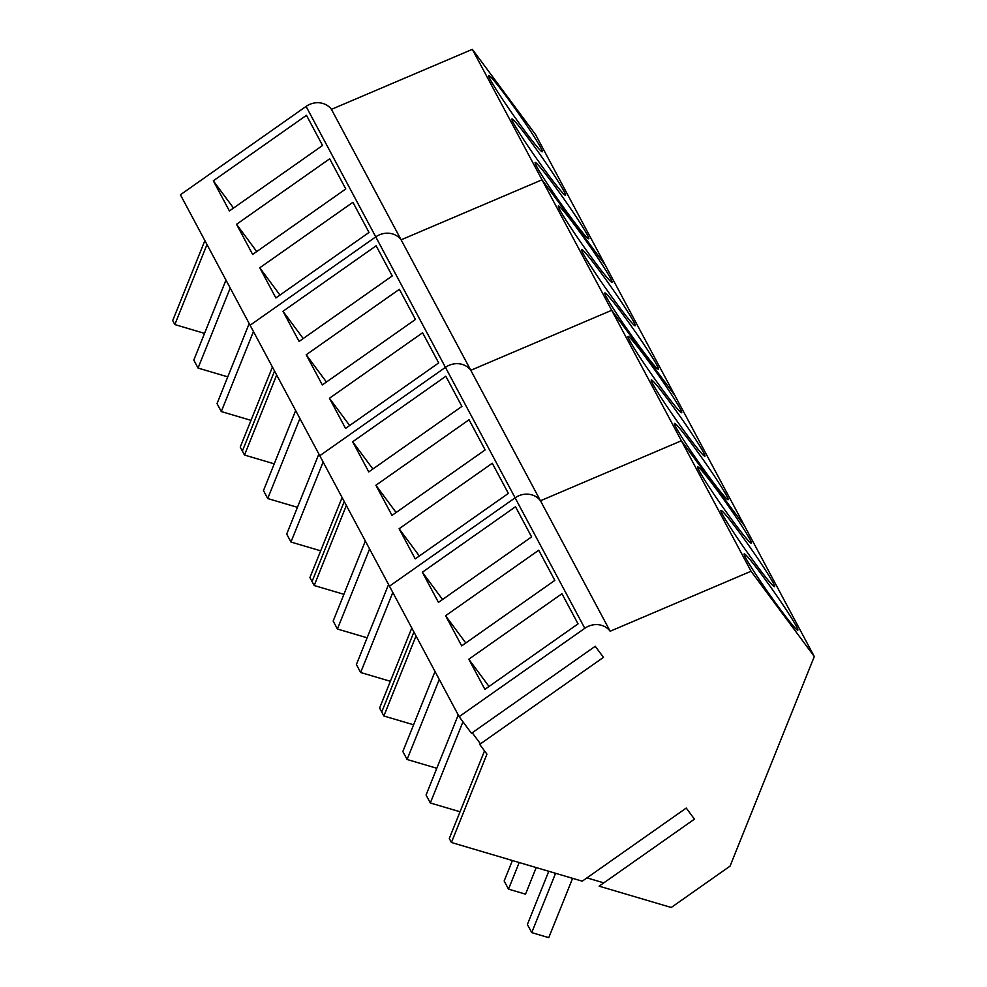 <?xml version="1.0" encoding="UTF-8"?>
<svg xmlns="http://www.w3.org/2000/svg" width="987" height="987" viewBox="0 0 987 987"><rect width="100%" height="100%" fill="white"/><g stroke="black" fill="none" stroke-linecap="round" stroke-linejoin="round"><path stroke-width="1.48" d="M536.212 867.561L525.528 894.16L508.502 889.127L519.187 862.527M512.389 860.516L504.16 880.996L508.502 889.127M572.608 878.319L548.76 937.65L531.734 932.616L555.582 873.285M548.772 871.274L527.379 924.486L531.734 932.616M204.877 240.557L172.7 320.59L174.822 324.575L204.543 333.372M306.081 106.411L180.411 194.772L459.14 716.661L471.478 733.292L595.235 646.275L603.452 657.354L479.694 744.371L486.936 754.142L451.417 842.491L582.244 881.181L686.249 808.057L694.453 819.136L599.121 886.166L671.234 907.485L730.047 866.13L814.3 656.528L751.058 571.239L610.151 631.236L331.435 109.347A18.654 16.952 -28.1 0 0 306.081 106.411L375.763 236.88L250.093 325.241L375.763 236.88A18.654 16.952 -28.1 0 1 401.117 239.816L542.011 179.819L401.117 239.816A18.654 16.952 -28.1 0 0 375.763 236.88L445.445 367.361L319.776 455.71L445.445 367.361A18.654 16.952 -28.1 0 1 470.787 370.298L611.693 310.3L470.787 370.298A18.654 16.952 -28.1 0 0 445.445 367.361L515.115 497.83L389.458 586.192L515.115 497.83A18.654 16.952 -28.1 0 1 540.469 500.767L681.375 440.77L540.469 500.767A18.654 16.952 -28.1 0 0 515.115 497.83L584.797 628.3L459.14 716.661M472.341 49.35L542.011 179.819L605.265 265.108L535.583 134.627L472.341 49.35L331.435 109.347M272.424 367.053L240.248 447.086L244.505 455.044L274.226 463.841M250.994 420.351L221.273 411.554L217.029 403.597L249.193 323.563M227.775 376.861L198.054 368.065L193.797 360.107L225.974 280.061M206.999 244.542L174.822 324.575M236.535 224.308L252.635 254.449L345.783 188.961L329.683 158.808L236.535 224.308L256.743 251.562M259.766 267.798L275.866 297.951L369.015 232.451L352.914 202.298L259.766 267.798L279.975 295.051M213.315 180.818L229.403 210.959L322.564 145.471L306.464 115.319L213.315 180.818L233.524 208.072M524.64 130.753A46.623 2.603 54.9 0 0 542.319 151.776A46.623 2.603 54.9 0 0 506.356 96.516A46.623 2.603 54.9 0 0 488.688 75.493A46.623 2.603 54.9 0 0 524.64 130.753M547.871 174.255A46.623 2.603 54.9 0 0 565.539 195.266A46.623 2.603 54.9 0 0 529.587 140.006A46.623 2.603 54.9 0 0 511.908 118.983A46.623 2.603 54.9 0 0 547.871 174.255M571.103 217.745A46.623 2.603 54.9 0 0 588.77 238.755A46.623 2.603 54.9 0 0 552.806 183.496A46.623 2.603 54.9 0 0 535.139 162.473A46.623 2.603 54.9 0 0 571.103 217.745M274.546 371.026L242.37 451.071L274.546 371.026M253.449 331.521L221.273 411.554M230.218 288.031L198.054 368.065M814.3 656.528L744.63 526.046L681.375 440.77L744.63 526.046L674.948 395.577L611.693 310.3L674.948 395.577L605.265 265.108L542.011 179.819L751.058 571.239M342.107 497.522L309.93 577.568L314.187 585.525L343.908 594.31M320.676 550.82L290.955 542.036L286.699 534.066L318.875 454.032M297.457 507.33L267.724 498.546L263.48 490.576L295.656 410.543M276.681 375.011L244.505 455.044M306.217 354.777L322.317 384.93L415.465 319.43L399.365 289.29L306.217 354.777L326.426 382.031M329.448 398.267L345.549 428.42L438.697 362.92L422.596 332.779L329.448 398.267L349.657 425.533M282.985 311.287L299.086 341.44L392.234 275.941L376.133 245.8L282.985 311.287L303.206 338.541M594.322 261.234A46.623 2.603 54.9 0 0 612.002 282.245A46.623 2.603 54.9 0 0 576.038 226.985A46.623 2.603 54.9 0 0 558.358 205.975A46.623 2.603 54.9 0 0 594.322 261.234M617.554 304.724A46.623 2.603 54.9 0 0 635.221 325.735A46.623 2.603 54.9 0 0 599.257 270.475A46.623 2.603 54.9 0 0 581.59 249.464A46.623 2.603 54.9 0 0 617.554 304.724M640.773 348.214A46.623 2.603 54.9 0 0 658.452 369.237A46.623 2.603 54.9 0 0 622.489 313.965A46.623 2.603 54.9 0 0 604.821 292.954A46.623 2.603 54.9 0 0 640.773 348.214M344.229 501.507L312.052 581.54L344.229 501.507M323.131 461.99L290.955 542.036M299.9 418.5L267.724 498.546M411.789 627.991L379.613 708.037L383.857 715.994L413.59 724.791M390.358 681.289L360.637 672.505L356.381 664.547L388.557 584.501M367.127 637.799L337.406 629.015L333.162 621.057L365.326 541.012M346.363 505.48L314.187 585.525M375.899 485.259L391.999 515.399L485.148 449.912L469.047 419.759L375.899 485.259L396.108 512.512M399.118 528.748L415.219 558.889L508.367 493.401L492.279 463.248L399.118 528.748L419.339 556.002M352.667 441.769L368.768 471.909L461.916 406.41L445.816 376.269L352.667 441.769L372.889 469.022M664.004 391.703A46.623 2.603 54.9 0 0 681.672 412.726A46.623 2.603 54.9 0 0 645.72 357.454A46.623 2.603 54.9 0 0 628.04 336.444A46.623 2.603 54.9 0 0 664.004 391.703M687.236 435.193A46.623 2.603 54.9 0 0 704.903 456.216A46.623 2.603 54.9 0 0 668.939 400.956A46.623 2.603 54.9 0 0 651.272 379.933A46.623 2.603 54.9 0 0 687.236 435.193M710.455 478.683A46.623 2.603 54.9 0 0 728.135 499.706A46.623 2.603 54.9 0 0 692.171 444.446A46.623 2.603 54.9 0 0 674.491 423.423A46.623 2.603 54.9 0 0 710.455 478.683M413.911 631.976L381.735 712.022L413.911 631.976M392.814 592.471L360.637 672.505M369.582 548.982L337.406 629.015M484.518 750.885L449.295 838.506L451.417 842.491M460.041 811.77L430.32 802.974L426.063 795.016L458.239 714.983M436.809 768.281L407.088 759.484L402.832 751.526L435.008 671.493M603.81 882.871L586.944 877.875M416.033 635.961L383.857 715.994M472.23 732.761L480.447 743.84M445.581 615.728L461.682 645.88L554.83 580.381L538.729 550.228L445.581 615.728L465.79 642.981M468.8 659.217L484.901 689.37L578.049 623.87L561.948 593.73L468.8 659.217L489.021 686.471M422.35 572.238L438.45 602.378L531.598 536.891L515.498 506.738L422.35 572.238L442.558 599.491M584.797 628.3A18.654 16.952 -28.1 0 1 610.151 631.236M733.686 522.185A46.623 2.603 54.9 0 0 751.354 543.195A46.623 2.603 54.9 0 0 715.39 487.936A46.623 2.603 54.9 0 0 697.723 466.913A46.623 2.603 54.9 0 0 733.686 522.185M756.906 565.674A46.623 2.603 54.9 0 0 774.585 586.685A46.623 2.603 54.9 0 0 738.621 531.425A46.623 2.603 54.9 0 0 720.954 510.402A46.623 2.603 54.9 0 0 756.906 565.674M780.137 609.164A46.623 2.603 54.9 0 0 797.804 630.175A46.623 2.603 54.9 0 0 761.853 574.915A46.623 2.603 54.9 0 0 744.173 553.904A46.623 2.603 54.9 0 0 780.137 609.164M462.952 721.805L430.32 802.974M439.264 679.451L407.088 759.484"/></g></svg>
